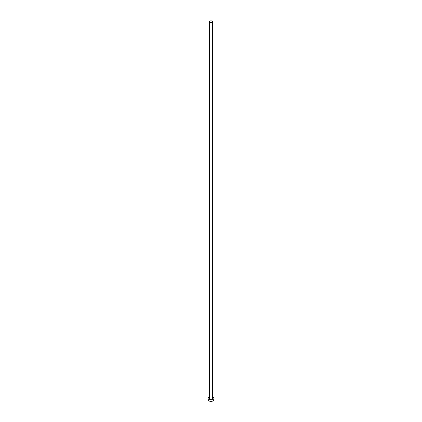 <?xml version="1.0" encoding="UTF-8"?>
<svg xmlns="http://www.w3.org/2000/svg" width="422" height="422" viewBox="0 0 422 422"><rect width="100%" height="100%" fill="white"/><g stroke="black" fill="none" stroke-linecap="round" stroke-linejoin="round"><path stroke-width="0.63" d="M209.876 22.392A1.588 0.918 0 0 0 211.607 22.593A1.588 0.918 0 0 0 212.588 21.749A1.588 0.918 0 0 0 212.124 21.1A1.588 0.918 0 0 0 210.393 20.9A1.588 0.918 0 0 0 209.412 21.749A1.588 0.918 0 0 0 209.876 22.392M209.412 396.923A2.88 1.662 0 0 0 208.12 398.31A2.88 1.662 0 0 0 208.964 399.486A2.88 1.662 0 0 0 212.102 399.85A2.88 1.662 0 0 0 213.88 398.31A2.88 1.662 0 0 0 213.036 397.134A2.88 1.662 0 0 0 212.588 396.923M208.12 398.31L208.12 399.724A2.88 1.662 0 0 0 208.964 400.9A2.88 1.662 0 0 0 212.102 401.259A2.88 1.662 0 0 0 213.88 399.724L213.88 398.31M212.588 397.957A1.699 0.981 180 0 1 211.928 399.133A1.699 0.981 180 0 1 209.797 399.006A1.699 0.981 180 0 1 209.412 397.957M209.412 21.749L209.412 398.215A1.588 0.918 0 0 0 209.876 398.864A1.588 0.918 0 0 0 211.607 399.064A1.588 0.918 0 0 0 212.588 398.215L212.588 21.749"/></g></svg>
